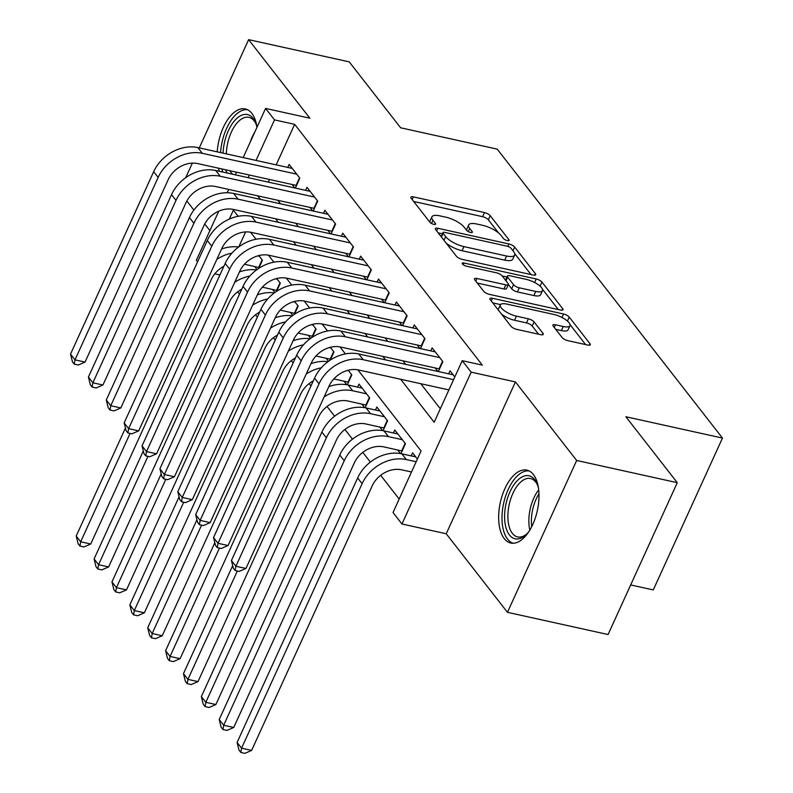 <?xml version="1.0" encoding="UTF-8"?>
<svg xmlns="http://www.w3.org/2000/svg" width="793" height="793" viewBox="0 0 793 793"><rect width="100%" height="100%" fill="white"/><g stroke="black" fill="none" stroke-linecap="round" stroke-linejoin="round"><path stroke-width="1.19" d="M507.302 240.586A3.291 1.1 24.5 0 0 509.066 240.368A3.291 1.1 24.5 0 0 508.848 239.615L490.203 215.696A4.699 1.566 24.5 0 0 484.493 212.574L413.391 196.882A4.699 1.566 24.5 0 0 410.863 197.179A4.699 1.566 24.5 0 0 411.19 198.26L429.836 222.179A3.291 1.1 24.5 0 0 433.83 224.36A3.291 1.1 24.5 0 0 435.595 224.151A3.291 1.1 24.5 0 0 435.367 223.398L432.948 220.305A15.027 5.016 24.5 0 1 431.917 216.856A15.027 5.016 24.5 0 1 439.976 215.884L445.904 217.193A15.027 5.016 24.5 0 1 464.163 227.194L466.571 230.287A3.291 1.1 24.5 0 0 470.566 232.468A3.291 1.1 24.5 0 0 472.331 232.26A3.291 1.1 24.5 0 0 472.103 231.506L469.694 228.414A15.027 5.016 24.5 0 1 468.653 224.974A15.027 5.016 24.5 0 1 476.722 224.003L482.64 225.311A15.027 5.016 24.5 0 1 500.898 235.303L503.317 238.396A3.291 1.1 24.5 0 0 507.302 240.586M533.411 474.571A37.321 18.953 -77.6 0 0 526.869 470.14A37.321 18.953 -77.6 0 0 502.266 495.377A37.321 18.953 -77.6 0 0 504.229 538.596A37.321 18.953 -77.6 0 0 510.771 543.027A37.321 18.953 -77.6 0 0 535.374 517.789A37.321 18.953 -77.6 0 0 533.411 474.571M256.972 127.316A37.321 18.953 -77.6 0 0 251.847 113.379A37.321 18.953 -77.6 0 0 245.305 108.948A37.321 18.953 -77.6 0 0 217.223 151.859M218.462 168.166A37.321 18.953 -77.6 0 0 219.433 171.328M562.108 337.521A4.699 1.566 24.5 0 0 567.808 340.643L587.762 345.054A4.699 1.566 24.5 0 0 590.279 344.747A4.699 1.566 24.5 0 0 589.952 343.666L569.245 317.111A4.699 1.566 24.5 0 0 563.545 313.988L492.433 298.287A4.699 1.566 24.5 0 0 489.915 298.594A4.699 1.566 24.5 0 0 490.243 299.665L510.95 326.23A4.699 1.566 24.5 0 0 516.649 329.353L540.747 334.676A4.699 1.566 24.5 0 0 543.264 334.368A4.699 1.566 24.5 0 0 542.947 333.288L534.085 321.928A4.699 1.566 24.5 0 0 528.376 318.806L516.431 316.159A12.559 4.193 24.5 0 1 504.725 310.985A12.559 4.193 24.5 0 1 500.304 304.928A12.559 4.193 24.5 0 1 507.044 304.125L553.851 314.454A12.559 4.193 24.5 0 1 565.568 319.629A12.559 4.193 24.5 0 1 569.979 325.685A12.559 4.193 24.5 0 1 563.238 326.498L555.437 324.773A4.699 1.566 24.5 0 0 552.919 325.08A4.699 1.566 24.5 0 0 553.246 326.151L562.108 337.521M677.272 482.679L608.072 634.529L507.461 612.315L576.66 460.475L677.272 482.679L625.875 416.751L722.473 438.073L497.221 149.124L400.634 127.792L349.237 61.864L248.615 39.65L309.845 118.197L265.576 108.423L274.517 119.892L294.639 124.332L482.342 365.127L462.22 360.686L471.161 372.155L401.962 523.995L393.021 512.536L421.073 450.969L357.821 369.825M576.66 460.475L515.43 381.929L471.161 372.155M533.183 275.042A4.699 1.566 24.5 0 0 535.711 274.735A4.699 1.566 24.5 0 0 535.384 273.664L514.677 247.099A4.699 1.566 24.5 0 0 508.977 243.976L437.865 228.285A4.699 1.566 24.5 0 0 435.347 228.582A4.699 1.566 24.5 0 0 435.674 229.663L456.371 256.218A4.699 1.566 24.5 0 0 462.081 259.341L533.183 275.042M541.966 282.11L562.673 308.665A4.699 1.566 24.5 0 1 562.99 309.746A4.699 1.566 24.5 0 1 560.473 310.043L489.37 294.352A4.699 1.566 24.5 0 1 483.661 291.229L474.799 279.86A4.699 1.566 24.5 0 1 474.482 278.779A4.699 1.566 24.5 0 1 476.999 278.482L505.835 284.846A4.699 1.566 24.5 0 0 508.353 284.538A4.699 1.566 24.5 0 0 508.026 283.468L502.147 275.924A4.699 1.566 24.5 0 0 496.448 272.802L466.423 266.17A3.291 1.1 24.5 0 1 463.36 264.822A3.291 1.1 24.5 0 1 462.2 263.236A3.291 1.1 24.5 0 1 463.964 263.018L536.256 278.987A4.699 1.566 24.5 0 1 541.966 282.11L540.112 286.174M248.615 39.65L199.291 147.894M192.352 163.12L185.711 177.701M397.66 449.958L400.465 453.556M379.778 427.021L382.583 430.629M361.905 404.093L364.711 407.691M344.023 381.155L346.828 384.764M326.151 358.218L328.54 361.291M308.269 335.29L310.668 338.363M290.397 312.353L292.786 315.426M272.514 289.425L274.913 292.498M295.333 188.08L299.853 178.167L289.128 164.409L287.75 167.422M313.205 211.017L317.725 201.095L307 187.336L305.622 190.36M331.087 233.945L335.608 224.032L324.882 210.274L323.504 213.287M348.96 256.882L353.48 246.96L342.754 233.201L341.377 236.225M366.842 279.82L371.362 269.898L360.637 256.139L359.259 259.152M384.714 302.748L389.234 292.825L378.509 279.067L377.131 282.09M402.586 325.685L407.116 315.763L396.381 302.004L395.013 305.018M420.468 348.613L424.989 338.7L414.263 324.932L412.885 327.955M438.341 371.55L442.861 361.628L432.135 347.869L430.768 350.893M294.639 124.332L276.162 164.865M269.521 179.436L268.302 182.112M277.778 200.242L280.553 203.811M295.65 223.18L298.426 226.739M313.532 246.117L316.308 249.676M331.405 269.045L334.18 272.604M349.287 291.983L352.062 295.541M367.159 314.91L369.934 318.469M385.041 337.848L387.817 341.406M402.913 360.775L405.689 364.334M420.796 383.713L440.313 408.762M292.042 184.412L294.818 187.971M309.924 207.34L312.7 210.908M327.796 230.277L330.572 233.836M345.679 253.215L348.454 256.773M363.551 276.142L366.326 279.701M381.433 299.08L384.209 302.639M399.305 322.008L402.081 325.566M417.187 344.945L419.963 348.504M435.06 367.873L437.835 371.431M448.64 373.82L450.018 370.807L454.805 376.953M237.652 291.854L239.476 294.193M255.534 314.781L257.358 317.121M273.407 337.719L275.23 340.058M291.289 360.646L293.113 362.986M309.161 383.584L310.985 385.923M327.043 406.522L334.606 416.226M344.915 429.449L352.488 439.163M362.798 452.387L370.361 462.091M380.67 475.314L399.166 499.045M245.602 231.933L238.782 246.901M254.642 266.488L257.031 269.561M258.726 268.391L262.443 260.243L258.805 255.584M276.608 291.328L280.325 283.18L276.688 278.512M294.481 314.256L298.198 306.108L294.56 301.449M312.363 337.194L316.08 329.045L312.442 324.377M330.235 360.131L333.952 351.973L330.314 347.314M347.304 384.843L351.824 374.911L348.196 370.242M357.603 387.103L358.981 384.08L369.707 397.838L365.176 407.78M375.486 410.031L376.853 407.017L387.579 420.776L383.059 430.708M393.358 432.968L394.736 429.945L405.461 443.713L400.931 453.646M411.23 455.896L412.608 452.882L417.405 459.028M630.673 584.937L653.273 589.923L722.473 438.073M515.43 381.929L446.231 533.768L507.461 612.315M446.231 533.768L401.962 523.995M219.919 274.963L214.794 273.823M197.576 261.809L196.377 260.273L218.749 211.186M186.851 201.025L193.898 210.066M204.723 223.963L209.897 230.594M400.663 379.272L434.167 422.243L462.22 360.686M257.656 195.802L260.431 199.36M275.528 218.739L278.303 222.298M293.41 241.667L296.185 245.235M311.282 264.604L314.058 268.163M329.164 287.532L331.94 291.1M347.037 310.469L349.812 314.028M364.919 333.407L367.694 336.966M382.791 356.335L385.567 359.893M274.517 119.892L256.04 160.424M249.398 174.995L248.179 177.672M227.155 192.739L228.671 189.408M235.313 174.837L236.532 172.16M243.173 157.579L265.576 108.423M238.148 216.311L233.37 210.175L229.316 219.076M345.411 353.906L339.939 346.888M327.529 330.968L322.067 323.96M309.657 308.041L304.185 301.023M291.784 285.103L286.313 278.095M273.902 262.176L268.43 255.158M256.03 239.238L250.558 232.23M468.653 224.974L466.79 229.078A15.027 5.016 24.5 0 0 466.71 230.446M431.917 216.856L430.044 220.96A15.027 5.016 24.5 0 0 429.975 222.337M498.609 232.993L488.329 219.8A4.699 1.566 24.5 0 0 482.62 216.677L413.688 201.462M442.365 233.786L438.172 232.864M531.013 274.566L514.726 253.671M511.079 248.358A3.291 1.1 24.5 0 0 507.084 246.167L444.665 232.389A3.291 1.1 24.5 0 0 442.9 232.607A3.291 1.1 24.5 0 0 443.128 233.36L445.676 236.621A15.027 5.016 24.5 0 0 463.935 246.613L506.598 256.03A15.027 5.016 24.5 0 0 514.657 255.059A15.027 5.016 24.5 0 0 513.626 251.619L511.079 248.358M446.092 243.035A15.027 5.016 24.5 0 0 462.061 250.717L463.935 246.613M514.657 255.059L512.784 259.162A15.027 5.016 24.5 0 1 504.725 260.134L462.061 250.717M542.511 289.306L558.302 309.567M477.297 283.061L503.961 288.949A4.699 1.566 24.5 0 0 506.479 288.642L508.353 284.538L511.693 288.791A4.699 1.566 24.5 0 0 517.393 291.913L519.266 287.809A4.699 1.566 24.5 0 1 513.557 284.687L507.679 277.144A4.699 1.566 24.5 0 1 507.361 276.073A4.699 1.566 24.5 0 1 509.879 275.766L526.374 279.404A12.559 4.193 24.5 0 1 538.08 284.588A12.559 4.193 24.5 0 1 542.491 290.644A12.559 4.193 24.5 0 1 535.761 291.447L519.266 287.809M502.197 275.974L506.925 277.025M517.393 291.913L533.887 295.551A12.559 4.193 24.5 0 0 540.628 294.748L542.491 290.644M505.488 280.177A4.699 1.566 24.5 0 0 505.478 280.197L507.361 276.073M539.924 286.015A4.699 1.566 24.5 0 0 538.041 284.558M569.979 325.685L568.105 329.789A12.559 4.193 24.5 0 1 561.375 330.602L555.744 329.363M500.304 304.928L498.43 309.032A12.559 4.193 24.5 0 0 498.341 310.053M501.444 314.028A12.559 4.193 24.5 0 0 514.558 320.263L516.431 316.159M538.576 334.19L532.212 326.032A4.699 1.566 24.5 0 0 526.512 322.91L514.558 320.263M500.522 304.591L492.74 302.867M585.591 344.568L570.068 324.664M259.113 267.548L244.462 264.247M257.715 255.881L259.321 256.228M223.894 266.24A23.919 19.002 142.1 0 0 211.285 279.503L90.739 544.008L83.949 546.952L79.924 546.06L78.14 543.77L76.207 536.048L125.433 428.032M76.207 536.048L80.678 541.788L130.062 433.414M216.866 259.341A35.883 28.498 -37.9 0 1 231.962 253.116M221.574 249.012A35.883 28.498 -37.9 0 1 238.634 247.019M79.924 546.06L80.678 541.788L90.739 544.008M258.687 267.38L262.126 259.836M296.523 185.473L197.665 163.576A23.919 19.002 142.1 0 0 168.195 179.654L85.059 362.074L78.269 365.028L74.245 364.136L72.46 361.846L70.527 354.124L153.664 171.694A35.883 28.498 -37.9 0 1 197.873 147.587L292.25 168.413M70.527 354.124L74.998 359.853L158.134 177.434A35.883 28.498 -37.9 0 1 202.344 153.317L296.721 174.153M74.245 364.136L74.998 359.853L85.059 362.074M296.096 185.304L299.536 177.761M227.323 173.072A32.295 16.405 102.4 0 1 225.509 169.722M223.061 153.148A32.295 16.405 102.4 0 1 234.589 120.695A32.295 16.405 102.4 0 1 253.106 118.395A32.295 16.405 102.4 0 1 255.544 122.707A32.295 16.405 102.4 0 1 256.962 127.257M255.98 123.847A29.906 15.186 -77.6 0 0 254.176 120.893A29.906 15.186 -77.6 0 0 248.943 117.344A29.906 15.186 -77.6 0 0 226.342 153.862M229.762 170.664A29.906 15.186 -77.6 0 0 230.803 172.19A29.906 15.186 -77.6 0 0 232.954 174.311M247.535 109.731A37.083 18.834 -77.6 0 0 220.573 152.593M221.842 168.909A37.083 18.834 -77.6 0 0 222.843 172.081M529.05 531.32A32.295 16.405 102.4 0 1 525.858 534.849A32.295 16.405 102.4 0 1 505.28 507.738A32.295 16.405 102.4 0 1 519.901 478.338A32.295 16.405 102.4 0 1 537.109 483.908A32.295 16.405 102.4 0 1 538.516 488.448M537.545 485.048A29.906 15.186 -77.6 0 0 530.497 478.536A29.906 15.186 -77.6 0 0 508.531 508.144A29.906 15.186 -77.6 0 0 517.601 536.94A29.906 15.186 -77.6 0 0 526.73 533.996M529.09 470.923A37.083 18.834 -77.6 0 0 502.792 507.807A37.083 18.834 -77.6 0 0 513.13 543.245M276.995 290.476L262.344 287.175M275.597 278.809L277.193 279.166M241.766 289.167A23.919 19.002 142.1 0 0 229.157 302.44L108.621 566.936L101.831 569.889L97.807 568.997L96.012 566.708L94.089 558.986L143.315 450.969M94.089 558.986L98.56 564.715L147.944 456.352M234.738 282.268A35.883 28.498 -37.9 0 1 249.835 276.043M239.446 271.94A35.883 28.498 -37.9 0 1 256.506 269.947M97.807 568.997L98.56 564.715L108.621 566.936M276.569 290.317L280.008 282.774M294.867 313.413L280.216 310.113M293.469 301.746L295.065 302.093M259.648 312.105A23.919 19.002 142.1 0 0 247.039 325.368L126.493 589.873L119.703 592.817L115.679 591.935L113.895 589.635L111.962 581.913L161.187 473.897M111.962 581.913L116.432 587.653L165.816 479.279M252.62 305.206A35.883 28.498 -37.9 0 1 267.717 298.981M257.329 294.877A35.883 28.498 -37.9 0 1 274.388 292.885M115.679 591.935L116.432 587.653L126.493 589.873M294.441 313.255L297.881 305.701M312.749 336.351L298.099 333.04M311.352 324.674L312.948 325.031M277.52 335.033A23.919 19.002 142.1 0 0 264.912 348.305L144.376 612.801L137.585 615.755L133.561 614.862L131.767 612.573L129.844 604.851L179.069 496.834M129.844 604.851L134.314 610.58L183.698 502.217M270.492 328.133A35.883 28.498 -37.9 0 1 285.589 321.908M275.201 317.805A35.883 28.498 -37.9 0 1 292.26 315.812M133.561 614.862L134.314 610.58L144.376 612.801M312.323 336.182L315.763 328.639M330.622 359.279L315.971 355.978M329.224 347.612L330.82 347.958M295.402 357.97A23.919 19.002 142.1 0 0 282.784 371.233L162.248 635.738L155.458 638.682L151.433 637.8L149.649 635.5L147.716 627.778L196.942 519.762M147.716 627.778L152.187 633.518L201.571 525.144M288.374 351.071A35.883 28.498 -37.9 0 1 303.471 344.846M293.083 340.742A35.883 28.498 -37.9 0 1 310.132 338.75M151.433 637.8L152.187 633.518L162.248 635.738M330.195 359.12L333.635 351.567M314.395 208.4L215.547 186.504A23.919 19.002 142.1 0 0 186.068 202.582L102.941 385.011L96.151 387.955L92.117 387.063L90.333 384.774L88.41 377.052L171.536 194.632A35.883 28.498 -37.9 0 1 215.755 170.515L310.132 191.351M88.41 377.052L92.88 382.791L176.006 200.361A35.883 28.498 -37.9 0 1 220.226 176.244L314.603 197.08M92.117 387.063L92.88 382.791L102.941 385.011M313.969 208.242L317.408 200.688M332.277 231.338L233.42 209.441A23.919 19.002 142.1 0 0 203.95 225.519L120.814 407.939L114.023 410.893L109.999 410.001L108.215 407.711L106.282 399.989L189.418 217.56A35.883 28.498 -37.9 0 1 233.628 193.452L328.005 214.288M106.282 399.989L110.752 405.719L193.888 223.299A35.883 28.498 -37.9 0 1 238.098 199.182L332.475 220.018M109.999 410.001L110.752 405.719L120.814 407.939M331.851 231.169L335.29 223.626M350.149 254.266L251.302 232.379A23.919 19.002 142.1 0 0 221.822 248.457L138.686 430.877L131.896 433.821L127.871 432.938L126.087 430.639L124.164 422.917L207.29 240.497A35.883 28.498 -37.9 0 1 251.51 216.38L345.887 237.216M124.164 422.917L128.625 428.656L211.761 246.226A35.883 28.498 -37.9 0 1 255.97 222.119L350.357 242.945M127.871 432.938L128.625 428.656L138.686 430.877M349.723 254.107L353.163 246.554M368.031 277.203L269.174 255.306A23.919 19.002 142.1 0 0 239.704 271.384L156.568 453.804L149.778 456.758L145.753 455.866L143.969 453.576L142.036 445.854L225.172 263.435A35.883 28.498 -37.9 0 1 269.382 239.317L363.759 260.154M142.036 445.854L146.507 451.584L229.643 269.164A35.883 28.498 -37.9 0 1 273.853 245.047L368.23 265.883M145.753 455.866L146.507 451.584L156.568 453.804M367.605 277.035L371.045 269.491M348.504 382.216L333.853 378.905M347.106 370.539L348.702 370.896M313.275 380.898A23.919 19.002 142.1 0 0 300.666 394.171L180.13 658.666L173.33 661.62L169.305 660.728L167.521 658.438L165.598 650.716L214.824 542.699M165.598 650.716L170.059 656.445L219.453 548.082M306.247 373.999A35.883 28.498 -37.9 0 1 321.343 367.774M310.955 363.67A35.883 28.498 -37.9 0 1 328.015 361.677M169.305 660.728L170.059 656.445L180.13 658.666M348.077 382.048L351.517 374.504M385.904 300.131L287.056 278.244A23.919 19.002 142.1 0 0 257.576 294.322L174.44 476.742L167.65 479.686L163.626 478.803L161.841 476.504L159.918 468.782L243.045 286.362A35.883 28.498 -37.9 0 1 287.264 262.245L381.641 283.081M159.918 468.782L164.379 474.521L247.515 292.102A35.883 28.498 -37.9 0 1 291.725 267.984L386.102 288.821M163.626 478.803L164.379 474.521L174.44 476.742M385.477 299.972L388.917 292.429M366.376 405.144L348.018 401.02A23.919 19.002 142.1 0 0 318.538 417.098L198.002 681.603L191.212 684.547L187.188 683.665L185.403 681.365L183.47 673.644L232.696 565.627M324.129 396.936A35.883 28.498 -37.9 0 1 352.697 390.761L366.574 393.834M328.837 386.607A35.883 28.498 -37.9 0 1 348.226 385.031L362.104 388.094M183.47 673.644L187.941 679.383L237.325 571.019M187.188 683.665L187.941 679.383L198.002 681.603M365.95 404.985L369.389 397.442M403.786 323.068L304.928 301.171A23.919 19.002 142.1 0 0 275.458 317.25L192.322 499.669L185.532 502.623L181.508 501.731L179.714 499.441L177.791 491.719L260.927 309.3A35.883 28.498 -37.9 0 1 305.136 285.183L399.513 306.019M177.791 491.719L182.261 497.449L265.397 315.029A35.883 28.498 -37.9 0 1 309.607 290.912L403.984 311.748M181.508 501.731L182.261 497.449L192.322 499.669M403.359 322.9L406.799 315.356M384.258 428.081L365.89 423.958A23.919 19.002 142.1 0 0 336.42 440.036L215.874 704.531L209.084 707.485L205.06 706.593L203.276 704.303L201.353 696.581L321.889 432.076A35.883 28.498 -37.9 0 1 366.098 407.959L379.986 411.032M201.353 696.581L205.813 702.311L326.359 437.815A35.883 28.498 -37.9 0 1 370.569 413.698L384.456 416.761M205.06 706.593L205.813 702.311L215.874 704.531M383.832 427.913L387.271 420.369M421.658 345.996L322.81 324.109A23.919 19.002 142.1 0 0 293.331 340.187L210.195 522.607L203.404 525.551L199.38 524.669L197.596 522.369L195.663 514.647L278.799 332.227A35.883 28.498 -37.9 0 1 323.009 308.11L417.396 328.946M195.663 514.647L200.133 520.386L283.27 337.967A35.883 28.498 -37.9 0 1 327.479 313.85L421.856 334.686M199.38 524.669L200.133 520.386L210.195 522.607M421.232 345.837L424.671 338.294M402.13 451.009L383.772 446.885A23.919 19.002 142.1 0 0 354.293 462.963L233.757 727.468L226.967 730.412L222.942 729.53L221.148 727.231L219.225 719.509L339.761 455.013A35.883 28.498 -37.9 0 1 383.981 430.896L397.858 433.959M219.225 719.509L223.695 725.248L344.231 460.743A35.883 28.498 -37.9 0 1 388.441 436.626L402.329 439.699M222.942 729.53L223.695 725.248L233.757 727.468M401.704 450.85L405.144 443.307M439.54 368.933L340.683 347.037A23.919 19.002 142.1 0 0 311.213 363.115L228.077 545.534L221.287 548.488L217.262 547.596L215.468 545.306L213.545 537.585L296.681 355.165A35.883 28.498 -37.9 0 1 340.891 331.048L435.268 351.884M213.545 537.585L218.016 543.314L301.152 360.894A35.883 28.498 -37.9 0 1 345.361 336.777L439.738 357.613M217.262 547.596L218.016 543.314L228.077 545.534M439.114 368.765L442.553 361.221M411.498 471.994L401.645 469.823A23.919 19.002 142.1 0 0 372.175 485.901L251.629 750.406L244.839 753.35L240.814 752.458L239.03 750.168L237.097 742.446L357.643 477.941A35.883 28.498 -37.9 0 1 401.853 453.834L415.74 456.897M237.097 742.446L241.568 748.176L362.114 483.68A35.883 28.498 -37.9 0 1 406.323 459.563L416.166 461.734M240.814 752.458L241.568 748.176L251.629 750.406M448.897 389.918L358.565 369.974A23.919 19.002 142.1 0 0 329.085 386.052L245.949 568.472L239.159 571.416L235.134 570.534L233.35 568.234L231.417 560.522L314.553 378.092A35.883 28.498 -37.9 0 1 358.763 353.975L453.14 374.811M231.417 560.522L235.888 566.252L319.024 383.832A35.883 28.498 -37.9 0 1 363.234 359.715L453.576 379.659M235.134 570.534L235.888 566.252L245.949 568.472M508.353 240.695L508.848 239.615M434.871 224.469L435.367 223.398M471.617 232.587L472.103 231.506M468.247 231.576L469.694 228.414M431.511 223.467L432.948 220.305M412.182 199.529L413.391 196.882M482.62 216.677L484.493 212.574M488.329 219.8L490.203 215.696M436.656 230.932L437.865 228.285M507.877 246.395L508.977 243.976M512.992 250.806L514.677 247.099M534.68 275.201L535.384 273.664M441.443 237.067L443.128 233.36M443.981 240.329L445.676 236.621M504.725 260.134L506.598 256.03M561.969 310.202L562.673 308.665M475.79 281.128L476.999 278.482M503.961 288.949L505.835 284.846M463.201 264.703L463.964 263.018M534.651 282.516L536.256 278.987M533.887 295.551L535.761 291.447M505.993 280.851L507.679 277.144M511.693 288.791L513.557 284.687M554.238 327.42L555.437 324.773M561.375 330.602L563.238 326.498M526.512 322.91L528.376 318.806M532.212 326.032L534.085 321.928M542.243 334.834L542.947 333.288M491.234 300.934L492.433 298.287M561.959 317.468L563.545 313.988M567.441 321.086L569.245 317.111M589.258 345.213L589.952 343.666M197.873 147.587L202.344 153.317M153.664 171.694L158.134 177.434M250.221 142.125A29.906 15.186 102.4 0 1 254.781 132.104M529.823 530.081A29.906 15.186 102.4 0 1 529.496 512.774A29.906 15.186 102.4 0 1 538.695 489.896M538.972 493.811A28.925 14.69 -77.6 0 0 532.004 513.2A28.925 14.69 -77.6 0 0 531.716 526.651M215.755 170.515L220.226 176.244M171.536 194.632L176.006 200.361M233.628 193.452L238.098 199.182M189.418 217.56L193.888 223.299M251.51 216.38L255.97 222.119M207.29 240.497L211.761 246.226M269.382 239.317L273.853 245.047M225.172 263.435L229.643 269.164M287.264 262.245L291.725 267.984M243.045 286.362L247.515 292.102M348.226 385.031L352.697 390.761M305.136 285.183L309.607 290.912M260.927 309.3L265.397 315.029M366.098 407.959L370.569 413.698M321.889 432.076L326.359 437.815M323.009 308.11L327.479 313.85M278.799 332.227L283.27 337.967M383.981 430.896L388.441 436.626M339.761 455.013L344.231 460.743M340.891 331.048L345.361 336.777M296.681 355.165L301.152 360.894M401.853 453.834L406.323 459.563M357.643 477.941L362.114 483.68M358.763 353.975L363.234 359.715M314.553 378.092L319.024 383.832M441.086 236.601L442.9 232.607"/></g></svg>
